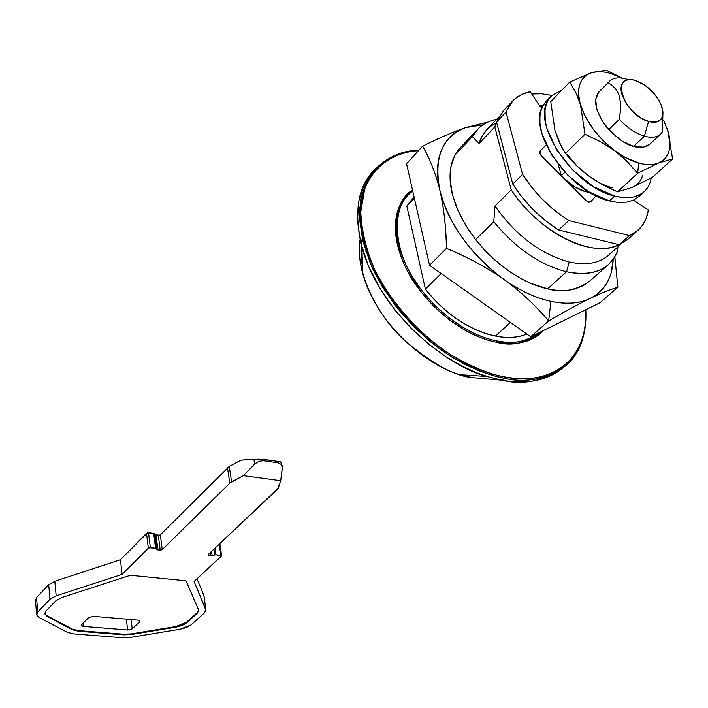 <?xml version="1.0" encoding="UTF-8"?>
<svg xmlns="http://www.w3.org/2000/svg" width="708" height="708" viewBox="0 0 708 708"><rect width="100%" height="100%" fill="white"/><g stroke="black" fill="none" stroke-linecap="round" stroke-linejoin="round"><path stroke-width="1.06" d="M590.454 202.028L596.003 195.851L590.569 201.93L588.702 202.231L586.189 200.691L541.222 155.716L539.974 151.14L546.142 144.892L539.974 151.14L539.655 153.176L541.222 155.716L586.189 200.691L588.702 202.231L590.481 202.01M503.291 110.855L496.538 122.059L506.008 112.076L522.566 174.336L532.018 187.647L541.478 198.373L551.957 208.214L564.922 218.046L568.763 220.524L629.439 235.569L636.589 231.463L642.191 225.693L646.139 218.471L648.342 209.957L633.43 200.152L648.342 209.957C647.077 218.391 643.669 225.135 638.12 230.18L629.439 235.569L619.181 244.711L558.674 229.985L568.763 220.524C550.072 208.656 534.673 193.257 522.566 174.336L512.778 184.107L496.538 122.059L506.008 112.076L512.725 100.89C517.274 96.155 523.115 93.102 530.257 91.739L540.275 106.908L530.257 91.739L522.07 94.288L515.176 98.589L509.769 104.554L506.008 112.076L522.566 174.336L512.778 184.107C524.77 202.939 540.071 218.232 558.674 229.985L568.763 220.524L629.439 235.569L619.181 244.711L627.872 239.295L637.625 230.622M540.275 106.908L542.585 106.527M628.27 238.941L619.181 244.711L558.674 229.985L545.558 220.746L531.549 208.002L520.707 195.514L512.778 184.107L496.538 122.059L503.538 110.59M88.748 617.526L93.447 616.349L88.748 617.526L81.491 624.704L81.411 625.792L83.27 626.385L81.181 625.279L81.491 624.704L88.748 617.526M82.96 623.252L83.27 626.385L127.59 629.996L126.387 619.137L127.59 629.996L132.201 628.854L127.59 629.996L83.27 626.385L82.96 623.252M131.148 619.544L132.201 628.854L139.697 621.819L139.848 620.73L138.069 620.128L140.042 621.199L132.201 628.854L131.148 619.544M138.069 620.128L93.447 616.349L138.069 620.128M280.448 461.935L277.89 461.412L278.12 462.82L281.43 464.545L282.359 467.041L280.713 480.75L277.377 489.449L208.081 554.638L208.71 555.426L210.922 555.665L215.878 554.762L220.843 555.302L221.454 556.09L194.089 581.498L205.754 609.349L204.355 612.995L190.886 625.014L186.514 627.518L180.31 629.182L130.608 637.368L122.749 637.749L73.65 633.881L67.481 632.377L39.011 617.456L36.683 614.978L37.763 612.057L49.985 599.26L56.162 595.853L122.095 574.365L149.193 547.744L155.539 548.213L157.911 549.939L162.221 549.673L229.781 483.121L243.384 475.679L280.713 480.75L278.306 488.104L208.081 554.638L208.71 555.426L210.922 555.665L210.462 552.399L210.922 555.665L215.878 554.762L221.622 555.771L194.089 581.498L205.931 610.296L204.355 612.995L190.886 625.014L180.31 629.182L130.608 637.368L122.749 637.749L73.65 633.881L67.481 632.377L39.011 617.456L36.621 614.332L37.763 612.057L49.985 599.26L56.162 595.853L122.095 574.365L148.326 548.169L150.353 547.656L155.539 548.213L157.141 549.62L155.309 534.761L159.504 535.257M44.816 613.296L45.976 611.039L55.755 600.871L61.95 597.472L55.755 600.871L45.976 611.039L44.87 613.96L47.17 616.447L72.269 629.713L78.438 631.226L123.803 634.837L131.688 634.465L175.867 627.191L182.089 625.518L186.469 623.005L197.16 613.402L198.523 609.747L185.983 580.79L130.352 575.285L61.95 597.472L130.352 575.285L185.983 580.79L198.523 609.747L198.709 610.721L197.16 613.402L186.469 623.005L175.867 627.191L131.688 634.465L123.803 634.837L78.438 631.226L72.269 629.713L47.17 616.447L44.816 613.323L47.17 616.447L47.109 615.783L72.207 629.067L72.269 629.713L72.207 629.067L78.376 630.589L78.438 631.226L78.376 630.589L123.732 634.209L123.803 634.837L123.732 634.209L131.617 633.828L131.688 634.465L131.617 633.828L175.788 626.553L175.867 627.191L175.788 626.553L186.381 622.367L186.469 623.005L186.381 622.367L197.072 612.765L197.16 613.402L198.621 610.03M160.362 534.832L162.221 549.673L160.203 550.187L158.353 535.345L160.362 534.832L162.221 549.673L229.781 483.121L227.489 467.687L229.781 483.121L231.569 481.874L229.268 466.422L160.362 534.832L229.268 466.422L241.012 460.2L229.268 466.422L231.569 481.874L243.384 475.679L254.641 464.103L258.827 461.35L263.411 460.731L278.12 462.82L277.89 461.412L263.181 459.324L263.411 460.731L263.181 459.324L253.845 459.041L254.641 464.103L253.845 459.041L241.012 460.2L258.438 458.934L277.89 461.412L281.501 462.413M197.001 578.799L203.86 595.384L205.754 609.349L203.86 595.384L197.001 578.799M35.462 600.561L36.533 597.614L48.693 584.693L54.835 581.259L120.457 559.709L147.388 532.841L153.707 533.336L156.079 535.089L157.911 549.939L160.203 550.187L158.353 535.345L156.079 535.089L157.911 549.939L157.141 549.62L155.309 534.761L154.486 533.655L156.318 548.532L154.486 533.655L153.707 533.336L155.539 548.213L153.707 533.336L148.538 532.752L150.353 547.656L148.538 532.752L146.529 533.266L148.326 548.169L146.529 533.266L120.457 559.709L122.095 574.365L120.457 559.709L54.835 581.259L56.162 595.853L54.835 581.259L48.693 584.693L49.985 599.26L48.693 584.693L36.533 597.614L37.763 612.057L36.533 597.614L35.462 600.561M204.037 596.34L203.86 595.384M219.25 544.133L220.843 555.302L219.25 544.133M214.949 548.187L215.878 554.762L214.949 548.187M213.904 549.169L214.701 554.868L213.904 549.169M211.506 551.417L212.09 555.568L211.506 551.417M208.541 554.214L208.71 555.426L208.541 554.214M282.324 467.988L281.43 464.545L278.12 462.82L263.411 460.731L258.827 461.35L254.641 464.103L243.384 475.679L280.713 480.75L282.324 467.988M282.182 465.935L281.032 462.147M198.709 610.721L198.629 610.154M197.072 612.765L186.381 622.367L182.009 624.89L175.788 626.553L131.599 633.828M123.75 634.209L78.358 630.58M72.207 629.067L47.109 615.783M608.349 255.34C599.003 263.411 585.976 265.633 569.25 262.004L566.515 271.757C592.472 276.748 609.455 269.987 617.465 251.473L613.641 258.703L608.331 264.659C598.287 273.2 584.348 275.562 566.515 271.757L547.629 288.837L566.515 271.757C539.761 264.881 515.513 248.189 493.777 221.692L475.59 239.623L493.777 221.692C515.513 248.189 539.761 264.881 566.515 271.757L569.25 262.004C584.781 265.411 597.198 263.703 606.482 256.871M662.458 131.856L660.617 134.122C656.882 137.432 651.475 138.122 644.395 136.184L633.625 146.37L644.395 136.184L648.572 121.44C622.96 114.714 609.783 71.543 635.704 80.615C630.235 78.933 626.164 79.464 623.474 82.208C620.792 84.978 620.314 89.19 622.049 94.845L625.969 103.191L632.474 111.183L640.404 117.661L648.572 121.44C654.086 123.042 658.13 122.404 660.706 119.537C663.254 116.661 663.635 112.422 661.83 106.82L659.272 100.917L654.546 94.093L644.873 85.172L635.704 80.615L641.174 82.951C650.271 88.234 656.891 95.474 661.042 104.66C665.255 118.05 661.095 123.634 648.572 121.44L644.395 136.184C653.024 138.467 659.051 137.025 662.458 131.856L662.927 112.218M586.817 190.647L585.693 191.718L589.773 192.47L585.693 191.718L574.489 186.779L563.718 178.212L541.947 156.441L585.463 199.966L561.356 175.717L558.178 164.344L561.356 175.717L564.922 172.256L561.356 175.717L563.718 178.212C570.754 185.115 578.082 189.62 585.693 191.718L586.817 190.647M626.58 79.137C618.04 76.668 611.924 77.889 608.234 82.801C613.748 85.774 617.367 90.058 619.084 95.642C620.863 101.297 620.96 109.182 619.385 119.307C627.261 127.847 635.598 133.476 644.395 136.184C635.598 133.476 627.261 127.847 619.385 119.307C620.827 108.855 620.721 100.97 619.084 95.642C617.42 90.35 613.809 86.066 608.234 82.801L597.791 93.279L609.632 81.146C613.535 77.632 619.19 76.96 626.58 79.137M591.038 201.408L588.348 202.125L591.038 201.408L596.003 195.851L591.038 201.408M540.877 331.778C526.336 341.929 511.565 344.955 496.582 340.867L496.22 342.194C512.601 346.796 528.345 342.902 543.452 330.521C538.523 335.911 532.177 339.681 524.433 341.814C516.052 344.097 506.654 344.23 496.22 342.194C485.768 340.132 475.13 336.008 464.289 329.831L448.553 319.335L433.907 306.467L420.933 291.811L410.242 275.97C403.887 265.013 399.551 254.199 397.223 243.517C394.931 232.844 394.772 223.17 396.754 214.489C398.763 205.824 402.666 198.789 408.472 193.381L412.525 190.089C390.816 202.302 388.825 248.198 416.985 286.466C444.509 323.928 477.944 338.875 496.22 342.194L496.582 340.867C478.608 337.566 445.996 323.052 418.773 286.563C390.904 249.34 391.71 203.736 412.72 190.948L409.658 193.514C403.914 198.868 400.055 205.833 398.082 214.409C396.117 223.011 396.276 232.587 398.56 243.154C400.861 253.73 405.162 264.438 411.454 275.288L422.048 290.97L434.889 305.484L449.394 318.219L464.961 328.609C475.696 334.734 486.237 338.822 496.582 340.867C506.91 342.884 516.221 342.761 524.513 340.504L533.451 336.999L540.912 331.769M504.636 376.886C490.44 374.47 473.121 367.47 452.678 355.894C425.048 338.716 393.046 307.104 373.913 267.978C365.824 248.322 361.452 229.613 360.788 211.851L364.744 188.886C375.373 162.424 397.808 151.981 418.525 150.627L411.215 151.388C399.02 153.238 388.701 157.857 380.276 165.256C371.859 172.699 366.107 182.505 363.027 194.682C359.965 206.904 359.991 220.622 363.089 235.835C366.231 251.083 372.32 266.58 381.355 282.324C390.444 298.077 401.737 312.688 415.251 326.176C428.791 339.628 443.35 350.77 458.934 359.593C474.51 368.364 489.741 374.134 504.636 376.886L504.273 378.214L504.636 376.886C519.504 379.594 532.814 379.205 544.585 375.709C556.311 372.196 565.665 366.018 572.648 357.195C579.595 348.371 583.799 337.689 585.259 325.167L585.711 309.759C588.18 372.328 535.682 384.665 504.636 376.886M418.755 150.37C402.312 150.884 387.329 157.618 373.806 170.566C366.098 181.044 361.328 194.479 359.487 210.86C359.921 228.719 364.142 247.605 372.151 267.509C391.223 307.192 423.614 339.424 451.624 356.894C472.351 368.673 489.892 375.78 504.273 378.214L492.458 375.417L479.121 370.85L464.298 364.089L448.164 354.699L431.11 342.309L413.808 326.733L397.179 308.06L382.373 286.82L370.576 263.934L362.77 240.72L359.514 218.586L360.823 198.815L366.195 182.301L374.771 169.469C387.993 156.672 402.657 150.308 418.755 150.37M384.373 161.973L373.78 170.601C357.699 186.841 353.717 212.418 361.85 247.331C382.205 318.742 453.35 368.93 487.113 376.488L501.99 380.196L504.273 378.214L501.99 380.196L472.289 377.621L501.99 380.196C522.619 385.4 542.974 381.302 563.037 367.912L565.338 365.974C545.275 379.355 524.92 383.435 504.273 378.214C535.673 386.125 588.906 373.346 585.817 309.715C586.49 335.751 579.666 354.504 565.338 365.974M374.771 169.469L364.186 184.54L358.806 201.054L357.469 220.808L360.708 242.924L368.487 266.12L380.258 288.97L395.037 310.192L411.631 328.831L428.915 344.38L445.943 356.744L462.059 366.116L476.865 372.859L490.184 377.408L501.99 380.196C524.593 384.462 555.417 382.417 573.179 356.513M359.983 239.8C358.496 250.101 359.434 261.473 362.806 273.925C378.691 329.99 433.916 368.718 460.554 374.727L472.289 377.621C454.138 376.054 430.942 363.089 402.693 338.743C375.612 313.122 355.027 269.828 359.983 239.8M362.248 238.499C360.478 247.101 360.584 256.703 362.567 267.314M467.165 375.16L470.793 375.904M408.525 203.444L409.472 203.408M510.459 322.467L495.414 336.079C507.432 338.389 517.911 337.716 526.858 334.052C517.946 337.769 507.468 338.442 495.414 336.079L510.459 322.467M412.95 198.081L406.852 206.187L414.366 198.213L406.852 206.187L413.207 197.771M497.751 119.077C486.139 121.139 477.679 126.998 472.351 136.653L454.925 155.158L472.351 136.653L478.307 128.617C483.201 123.847 489.334 120.732 496.706 119.271M486.847 129.679L482.245 135.892L479.13 143.432L472.351 136.653L479.13 143.432L494.812 126.936L511.211 189.85L494.998 206.001L493.777 221.692L494.998 206.001C515.751 235.481 540.496 254.145 569.25 262.004C540.496 254.145 515.751 235.481 494.998 206.001L511.211 189.85C520.592 203.922 532.089 216.117 545.7 226.445C559.32 236.711 572.799 243.446 586.135 246.641C599.18 249.729 610.075 249.057 618.819 244.623M441.199 273.527L425.384 289.13L406.852 206.187L425.384 289.13C445.943 314.467 469.289 330.114 495.414 336.079C483.157 333.627 470.776 328.246 458.297 319.928C445.819 311.564 434.845 301.298 425.384 289.13L441.199 273.527M617.465 251.473L617.88 246.844M496.078 123.183C487.626 127.121 481.98 133.874 479.13 143.432L494.812 126.936L496.547 122.077L494.812 126.936L511.211 189.85C538.85 232.941 594.764 259.951 619.942 244.03M365.894 251.597L366.381 248.588M489.715 374.603L493.21 374.205M488.175 379.001L472.289 377.621L488.175 379.001M531.735 93.978L541.434 93.766L551.93 95.403L541.434 93.766L531.735 93.978M539.629 105.934L543.018 105.687L539.629 105.934M540.381 150.724L546.142 144.892L540.381 150.724L539.992 153.264L541.947 156.441L539.992 153.264L540.381 150.724M585.463 199.966L588.605 201.895L585.463 199.966M608.738 129.661L619.385 119.307L608.738 129.661M608.473 264.535L589.516 281.306C575.887 290.546 561.931 293.059 547.629 288.837C557.515 290.997 566.373 291.094 574.232 289.138L582.896 285.882L590.03 280.855M613.243 259.261L611.137 272.801C607.791 284.643 600.8 293.183 590.153 298.422C579.41 303.564 566.338 304.529 550.93 301.325L548.629 320.963C564.356 311.794 578.197 304.281 590.153 298.422C579.454 303.635 566.373 304.608 550.93 301.325C535.434 297.971 519.734 290.661 503.839 279.386C487.954 268.049 474.254 254.376 462.731 238.366C451.279 222.347 443.677 206.4 439.925 190.514C436.252 174.681 436.783 161.167 441.526 149.963C446.297 138.821 454.403 131.352 465.829 127.555L482.909 124.847M429.561 265.305L406.551 163.725L429.561 265.305L530.708 336.778L429.561 265.305L446.491 248.366L429.561 265.305M599.986 302.75L530.708 336.778L599.986 302.75L617.863 287.298L599.986 302.75M460.35 147.662C455.713 152.486 452.616 158.636 451.067 166.123C449.403 174.283 449.775 183.425 452.182 193.541L455.51 204.462L460.297 215.524L467.935 228.896L475.599 239.631L484.343 249.827L494.051 259.349L506.432 269.359L517.274 276.447C527.619 282.527 537.735 286.66 547.629 288.837L530.779 283.324L520.831 278.474L509.99 271.837L498.52 263.208L486.874 252.464L475.67 239.693L465.678 225.286L457.695 209.887L452.385 194.39L450.138 179.735L450.943 166.778L454.465 156.087L459.837 148.211L477.484 129.458M487.768 122.121L465.829 127.555C454.43 131.369 440.022 137.564 422.614 146.158L406.551 163.725L422.614 146.158C430.375 159.858 436.146 174.646 439.925 190.514C443.677 206.373 445.863 225.657 446.491 248.366C468.829 257.739 487.954 268.084 503.839 279.386C519.725 290.731 534.646 304.59 548.629 320.963L530.708 336.778L548.629 320.963C565.621 311.122 579.463 303.608 590.153 298.422C600.853 293.254 610.092 289.545 617.863 287.298L614.81 256.889M548.629 320.963L550.93 301.325C535.434 297.9 519.734 290.59 503.839 279.386C521.097 291.997 536.027 305.856 548.629 320.963M439.925 190.514C443.916 208.285 446.102 227.569 446.491 248.366C467.076 256.774 486.201 267.111 503.839 279.386C470.439 254.278 449.137 224.657 439.925 190.514C433.535 157.53 442.173 136.547 465.829 127.555C453.111 131.927 438.712 138.122 422.614 146.158C429.853 158.512 435.624 173.301 439.925 190.514M487.794 122.103L465.829 127.555L482.829 124.9M613.199 259.323C612.349 277.863 604.667 290.899 590.153 298.422C601.712 292.908 610.951 289.191 617.863 287.298L614.836 256.845M663.449 120.05L667.653 130.184C670.184 138.069 670.662 144.936 669.104 150.813C667.52 156.68 664.042 160.725 658.652 162.955C653.227 165.123 646.59 165.159 638.749 163.044L637.634 173.265L658.652 162.955L637.634 173.265L617.553 191.868L632.076 187.425L652.59 177.239L672.6 158.928L658.652 162.955C653.245 165.168 646.608 165.194 638.749 163.044L625.111 157.415L602.579 142.821L584.985 134.219L565.435 153.468L576.1 165.265L584.693 172.92L594.233 179.779L604.49 185.735L617.553 191.868L637.634 173.265L625.43 159.787L603.198 140.768L593.233 129.21L584.578 115.13L576.551 94.076L569.772 82.048L550.762 101.616L554.939 130.422L559.497 142.724L565.435 153.468L584.985 134.219L580.498 104.687C578.153 96.615 577.949 89.739 579.914 84.057C581.888 78.402 585.684 74.659 591.304 72.827L606.092 70.163L622.456 78.172L606.092 70.163L591.304 72.827C596.924 71.021 603.579 71.304 611.278 73.667L622.013 78.101M649.882 144.184C644.714 147.698 639.289 148.423 633.625 146.37C626.368 145.167 617.119 138.458 605.862 126.236C595.198 110.882 592.923 99.385 599.048 91.766L609.473 81.305M642.66 175.195C641.005 181.062 637.474 185.133 632.076 187.425L617.553 191.868L602.393 184.611L588.41 175.779C596.472 181.664 604.411 185.655 612.234 187.762C604.411 185.655 596.472 181.664 588.41 175.779L579.427 168.407L571.356 160.344L565.435 153.468L561.072 145.954L554.939 130.422L550.762 101.616L569.772 82.048L591.304 72.827L569.772 82.048L575.79 92.447L580.498 104.687L584.985 134.219L600.464 141.644L614.686 150.689L627.076 161.397L637.634 173.265L638.749 163.044C630.872 160.822 622.854 156.707 614.686 150.689C597.525 137.361 586.127 122.033 580.498 104.687C576.179 87.845 579.781 77.234 591.304 72.827C599.818 70.304 610.03 72.066 621.96 78.092M663.449 120.094L667.653 130.184L672.6 158.928L652.59 177.239L632.076 187.425M588.41 175.779L577.091 166.053L567.312 154.663M599.003 91.801L595.667 99.164L596.782 109.448L602.225 121.086L611.172 132.228L622.226 141.122L633.625 146.37L643.581 147.175L649.988 144.087M658.652 162.955L672.6 158.928L667.653 130.184C672.529 146.724 669.529 157.645 658.652 162.955M543.399 105.032C525.991 129.183 568.887 192.222 609.482 200.93L614.694 196.098C574.055 187.284 530.956 124.077 548.328 99.952M647.528 187.832C641.076 197.019 630.138 199.771 614.694 196.098L609.482 200.93L588.348 191.611L567.905 175.345L551.497 154.742L541.788 133.201L539.947 123.165L539.93 116.643L540.947 110.837L543.408 104.996L546.479 101.005M546.868 100.624L549.081 98.757M639.236 196.258L633.341 200.187L626.713 202.134L617.898 202.417L609.482 200.93M651.227 177.982L650.033 182.744L648.094 186.939L645.298 190.656L642.165 193.381L634.262 196.886L628.306 197.727L623.129 197.603L614.694 196.098L593.534 186.726L573.029 170.389L556.559 149.724L546.788 128.13L545.231 120.856L545.01 110.315L546.257 104.536L547.983 100.527L551.789 95.545L562.046 89.996M503.273 110.873L512.38 101.253M36.621 614.287L35.409 599.897M205.824 609.544L204.037 596.331M221.604 555.674L219.878 543.549M660.653 134.086L649.74 144.317M362.806 273.925L361.85 247.331M460.554 374.727L487.113 376.488M414.056 196.868L412.109 198.939M486.661 129.874L498.724 117.147M608.34 255.349L621.447 243.676M546.408 101.076L551.328 95.996M638.961 196.505L643.837 192.072"/></g></svg>
